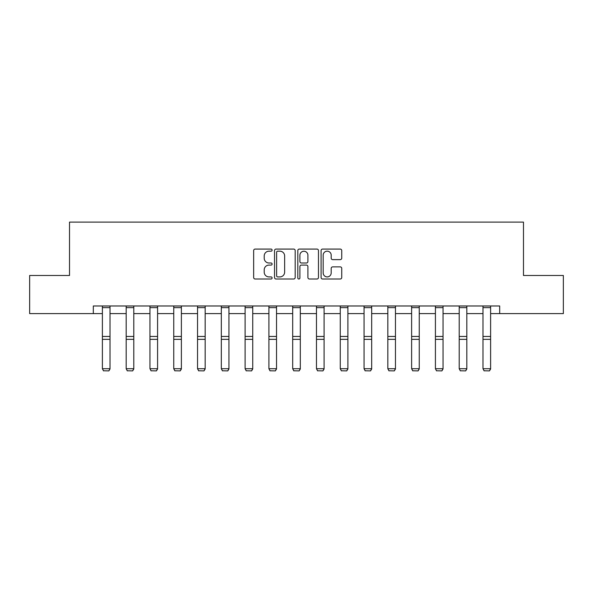 <?xml version="1.0" encoding="UTF-8"?>
<svg xmlns="http://www.w3.org/2000/svg" width="593" height="593" viewBox="0 0 593 593"><rect width="100%" height="100%" fill="white"/><g stroke="black" fill="none" stroke-linecap="round" stroke-linejoin="round"><path stroke-width="0.89" d="M272.105 250.127A1.045 1.045 0 0 0 271.053 249.082L255.153 249.082A1.497 1.497 0 0 0 253.656 250.572L253.656 277.517A1.497 1.497 0 0 0 255.153 279.014L271.053 279.014A1.045 1.045 0 0 0 272.105 277.969A1.045 1.045 0 0 0 271.053 276.916L269 276.916A4.788 4.788 0 0 1 264.211 272.128L264.211 269.882A4.788 4.788 0 0 1 269 265.093L271.053 265.093A1.045 1.045 0 0 0 272.105 264.048A1.045 1.045 0 0 0 271.053 262.995L269 262.995A4.788 4.788 0 0 1 264.211 258.207L264.211 255.961A4.788 4.788 0 0 1 269 251.173L271.053 251.173A1.045 1.045 0 0 0 272.105 250.127M340.241 259.63A1.497 1.497 0 0 0 341.738 258.133L341.738 250.572A1.497 1.497 0 0 0 340.241 249.082L322.577 249.082A1.497 1.497 0 0 0 321.087 250.572L321.087 277.517A1.497 1.497 0 0 0 322.577 279.014L340.241 279.014A1.497 1.497 0 0 0 341.738 277.517L341.738 268.384A1.497 1.497 0 0 0 340.241 266.887L332.68 266.887A1.497 1.497 0 0 0 331.19 268.384L331.19 272.913A4.003 4.003 0 0 1 327.18 276.916A4.003 4.003 0 0 1 323.178 272.913L323.178 255.175A4.003 4.003 0 0 1 327.18 251.173A4.003 4.003 0 0 1 331.19 255.175L331.19 258.133A1.497 1.497 0 0 0 332.68 259.63L340.241 259.63M93.316 313.608L29.65 313.608L29.65 275.486L69.522 275.486L69.522 222.116L523.478 222.116L523.478 275.486L563.35 275.486L563.35 313.608L499.684 313.608L499.684 305.981L93.316 305.981L93.316 313.608L102.389 313.608M295.188 250.572A1.497 1.497 0 0 0 293.691 249.082L276.034 249.082A1.497 1.497 0 0 0 274.537 250.572L274.537 277.517A1.497 1.497 0 0 0 276.034 279.014L293.691 279.014A1.497 1.497 0 0 0 295.188 277.517L295.188 250.572M299.309 249.082L316.966 249.082A1.497 1.497 0 0 1 318.463 250.572L318.463 277.517A1.497 1.497 0 0 1 316.966 279.014L309.413 279.014A1.497 1.497 0 0 1 307.915 277.517L307.915 266.591A1.497 1.497 0 0 0 306.418 265.093L301.4 265.093A1.497 1.497 0 0 0 299.902 266.591L299.902 277.969A1.045 1.045 0 0 1 298.857 279.014A1.045 1.045 0 0 1 297.812 277.969L297.812 250.572A1.497 1.497 0 0 1 299.309 249.082M110.009 313.608L126.176 313.608M133.796 313.608L149.962 313.608M157.582 313.608L173.749 313.608M181.376 313.608L197.536 313.608M205.163 313.608L221.322 313.608M228.95 313.608L245.109 313.608M252.737 313.608L268.903 313.608M276.523 313.608L292.69 313.608M300.31 313.608L316.477 313.608M324.097 313.608L340.263 313.608M347.891 313.608L364.05 313.608M371.678 313.608L387.837 313.608M395.464 313.608L411.624 313.608M419.251 313.608L435.418 313.608M443.038 313.608L459.204 313.608M466.824 313.608L482.991 313.608M490.611 313.608L499.684 313.608M277.68 251.173A1.045 1.045 0 0 0 276.627 252.225L276.627 275.871A1.045 1.045 0 0 0 277.68 276.916L279.852 276.916A4.788 4.788 0 0 0 284.64 272.128L284.64 255.961A4.788 4.788 0 0 0 279.852 251.173L277.68 251.173M307.915 255.249A4.003 4.003 0 0 0 303.912 251.247A4.003 4.003 0 0 0 299.902 255.249L299.902 261.506A1.497 1.497 0 0 0 301.4 262.995L306.418 262.995A1.497 1.497 0 0 0 307.915 261.506L307.915 255.249M110.009 305.981L110.009 368.994L108.867 370.884L103.53 370.781L108.867 370.884M103.53 370.884L102.389 368.72L110.009 368.72L108.867 370.781M102.389 305.981L102.389 368.72L103.53 370.781M133.796 305.981L133.796 368.994L132.654 370.884L127.317 370.781L132.654 370.884M127.317 370.884L126.176 368.72L133.796 368.72L132.654 370.781M126.176 305.981L126.176 368.72L127.317 370.781M157.582 305.981L157.582 368.994L156.441 370.884L151.104 370.781L156.441 370.884M151.104 370.884L149.962 368.72L157.582 368.72L156.441 370.781M149.962 305.981L149.962 368.72L151.104 370.781M181.376 305.981L181.376 368.994L180.228 370.884L174.891 370.781L180.228 370.884M174.891 370.884L173.749 368.72L181.376 368.72L180.228 370.781M173.749 305.981L173.749 368.72L174.891 370.781M205.163 305.981L205.163 368.994L204.014 370.884L198.677 370.781L204.014 370.884M198.677 370.884L197.536 368.72L205.163 368.72L204.014 370.781M197.536 305.981L197.536 368.72L198.677 370.781M228.95 305.981L228.95 368.994L227.808 370.884L222.471 370.781L227.808 370.884M222.471 370.884L221.322 368.72L228.95 368.72L227.808 370.781M221.322 305.981L221.322 368.72L222.471 370.781M252.737 305.981L252.737 368.994L251.595 370.884L246.258 370.781L251.595 370.884M246.258 370.884L245.109 368.72L252.737 368.72L251.595 370.781M245.109 305.981L245.109 368.72L246.258 370.781M276.523 305.981L276.523 368.994L275.382 370.884L270.045 370.781L275.382 370.884M270.045 370.884L268.903 368.72L276.523 368.72L275.382 370.781M268.903 305.981L268.903 368.72L270.045 370.781M300.31 305.981L300.31 368.994L299.168 370.884L293.831 370.781L299.168 370.884M293.831 370.884L292.69 368.72L300.31 368.72L299.168 370.781M292.69 305.981L292.69 368.72L293.831 370.781M324.097 305.981L324.097 368.994L322.955 370.884L317.618 370.781L322.955 370.884M317.618 370.884L316.477 368.72L324.097 368.72L322.955 370.781M316.477 305.981L316.477 368.72L317.618 370.781M347.891 305.981L347.891 368.994L346.742 370.884L341.405 370.781L346.742 370.884M341.405 370.884L340.263 368.72L347.891 368.72L346.742 370.781M340.263 305.981L340.263 368.72L341.405 370.781M371.678 305.981L371.678 368.994L370.529 370.884L365.192 370.781L370.529 370.884M365.192 370.884L364.05 368.72L371.678 368.72L370.529 370.781M364.05 305.981L364.05 368.72L365.192 370.781M395.464 305.981L395.464 368.994L394.323 370.884L388.986 370.781L394.323 370.884M388.986 370.884L387.837 368.72L395.464 368.72L394.323 370.781M387.837 305.981L387.837 368.72L388.986 370.781M419.251 305.981L419.251 368.994L418.109 370.884L412.772 370.781L418.109 370.884M412.772 370.884L411.624 368.72L419.251 368.72L418.109 370.781M411.624 305.981L411.624 368.72L412.772 370.781M443.038 305.981L443.038 368.994L441.896 370.884L436.559 370.781L441.896 370.884M436.559 370.884L435.418 368.72L443.038 368.72L441.896 370.781M435.418 305.981L435.418 368.72L436.559 370.781M466.824 305.981L466.824 368.994L465.683 370.884L460.346 370.781L465.683 370.884M460.346 370.884L459.204 368.72L466.824 368.72L465.683 370.781M459.204 305.981L459.204 368.72L460.346 370.781M490.611 305.981L490.611 368.994L489.47 370.884L484.133 370.781L489.47 370.884M484.133 370.884L482.991 368.72L490.611 368.72L489.47 370.781M482.991 305.981L482.991 368.72L484.133 370.781M110.009 306.01L102.389 306.01M110.009 336.453L102.389 336.453M110.009 339.344L102.389 339.344M110.009 307.648L102.389 307.648M133.796 306.01L126.176 306.01M133.796 336.453L126.176 336.453M133.796 339.344L126.176 339.344M133.796 307.648L126.176 307.648M157.582 306.01L149.962 306.01M157.582 336.453L149.962 336.453M157.582 339.344L149.962 339.344M157.582 307.648L149.962 307.648M181.376 306.01L173.749 306.01M181.376 336.453L173.749 336.453M181.376 339.344L173.749 339.344M181.376 307.648L173.749 307.648M205.163 306.01L197.536 306.01M205.163 336.453L197.536 336.453M205.163 339.344L197.536 339.344M205.163 307.648L197.536 307.648M228.95 306.01L221.322 306.01M228.95 336.453L221.322 336.453M228.95 339.344L221.322 339.344M228.95 307.648L221.322 307.648M252.737 306.01L245.109 306.01M252.737 336.453L245.109 336.453M252.737 339.344L245.109 339.344M252.737 307.648L245.109 307.648M276.523 306.01L268.903 306.01M276.523 336.453L268.903 336.453M276.523 339.344L268.903 339.344M276.523 307.648L268.903 307.648M300.31 306.01L292.69 306.01M300.31 336.453L292.69 336.453M300.31 339.344L292.69 339.344M300.31 307.648L292.69 307.648M324.097 306.01L316.477 306.01M324.097 336.453L316.477 336.453M324.097 339.344L316.477 339.344M324.097 307.648L316.477 307.648M347.891 306.01L340.263 306.01M347.891 336.453L340.263 336.453M347.891 339.344L340.263 339.344M347.891 307.648L340.263 307.648M371.678 306.01L364.05 306.01M371.678 336.453L364.05 336.453M371.678 339.344L364.05 339.344M371.678 307.648L364.05 307.648M395.464 306.01L387.837 306.01M395.464 336.453L387.837 336.453M395.464 339.344L387.837 339.344M395.464 307.648L387.837 307.648M419.251 306.01L411.624 306.01M419.251 336.453L411.624 336.453M419.251 339.344L411.624 339.344M419.251 307.648L411.624 307.648M443.038 306.01L435.418 306.01M443.038 336.453L435.418 336.453M443.038 339.344L435.418 339.344M443.038 307.648L435.418 307.648M466.824 306.01L459.204 306.01M466.824 336.453L459.204 336.453M466.824 339.344L459.204 339.344M466.824 307.648L459.204 307.648M490.611 306.01L482.991 306.01M490.611 336.453L482.991 336.453M490.611 339.344L482.991 339.344M490.611 307.648L482.991 307.648"/></g></svg>
